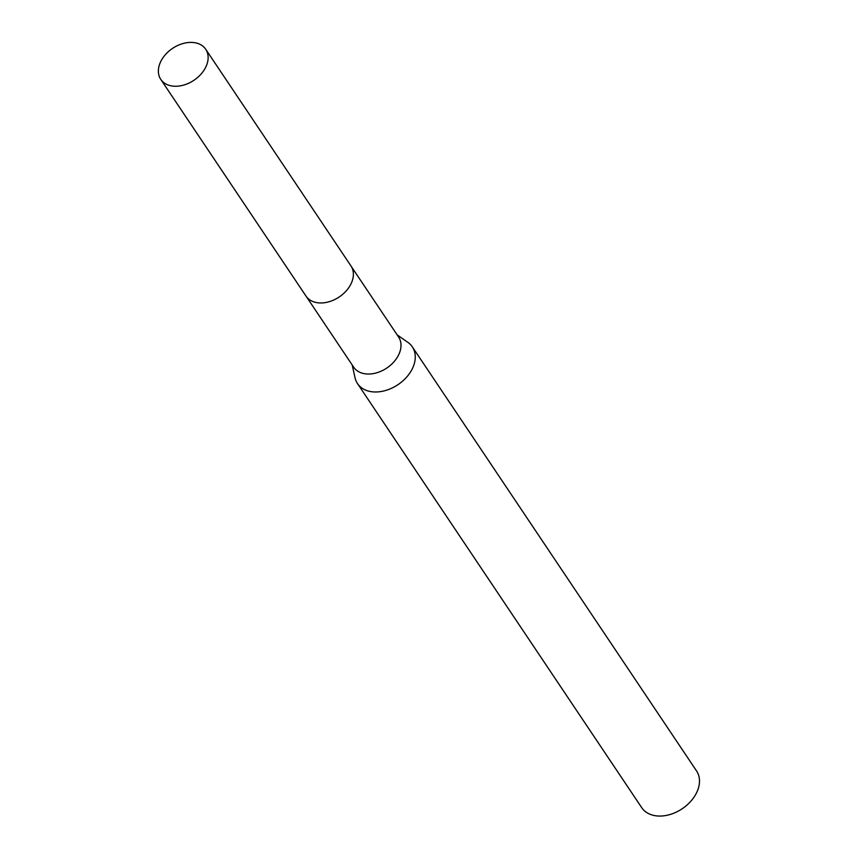 <?xml version="1.0" encoding="UTF-8"?>
<svg xmlns="http://www.w3.org/2000/svg" width="859" height="859" viewBox="0 0 859 859"><rect width="100%" height="100%" fill="white"/><g stroke="black" fill="none" stroke-linecap="round" stroke-linejoin="round"><path stroke-width="1.29" d="M306.352 296.591L353.65 367.158A27.058 19.199 -33.8 0 0 367.706 374.019A27.058 19.199 -33.8 0 0 394.56 361.102A27.058 19.199 -33.8 0 0 398.597 337.039L351.299 266.473M352.19 365L355.035 377.756A32.996 23.408 -33.8 0 0 357.516 383.597A32.996 23.408 -33.8 0 0 374.653 391.972A32.996 23.408 -33.8 0 0 407.413 376.21A32.996 23.408 -33.8 0 0 412.331 346.864A32.996 23.408 -33.8 0 0 407.864 342.344L397.137 334.87M357.516 383.597L641.737 807.685A32.996 23.408 -33.8 0 0 658.874 816.05A32.996 23.408 -33.8 0 0 691.635 800.298A32.996 23.408 -33.8 0 0 696.552 770.942L412.331 346.864M206.675 65.026A27.058 19.199 -33.8 0 0 205.73 49.264A27.058 19.199 -33.8 0 0 182.022 43.82A27.058 19.199 -33.8 0 0 159.838 63.63A27.058 19.199 -33.8 0 0 160.783 79.393A27.058 19.199 -33.8 0 0 184.481 84.837A27.058 19.199 -33.8 0 0 206.675 65.026M160.783 79.393L306.008 296.097A27.069 19.209 -33.8 0 0 329.716 301.552A27.069 19.209 -33.8 0 0 351.922 281.741A27.069 19.209 -33.8 0 0 350.977 265.968L205.73 49.264"/></g></svg>
